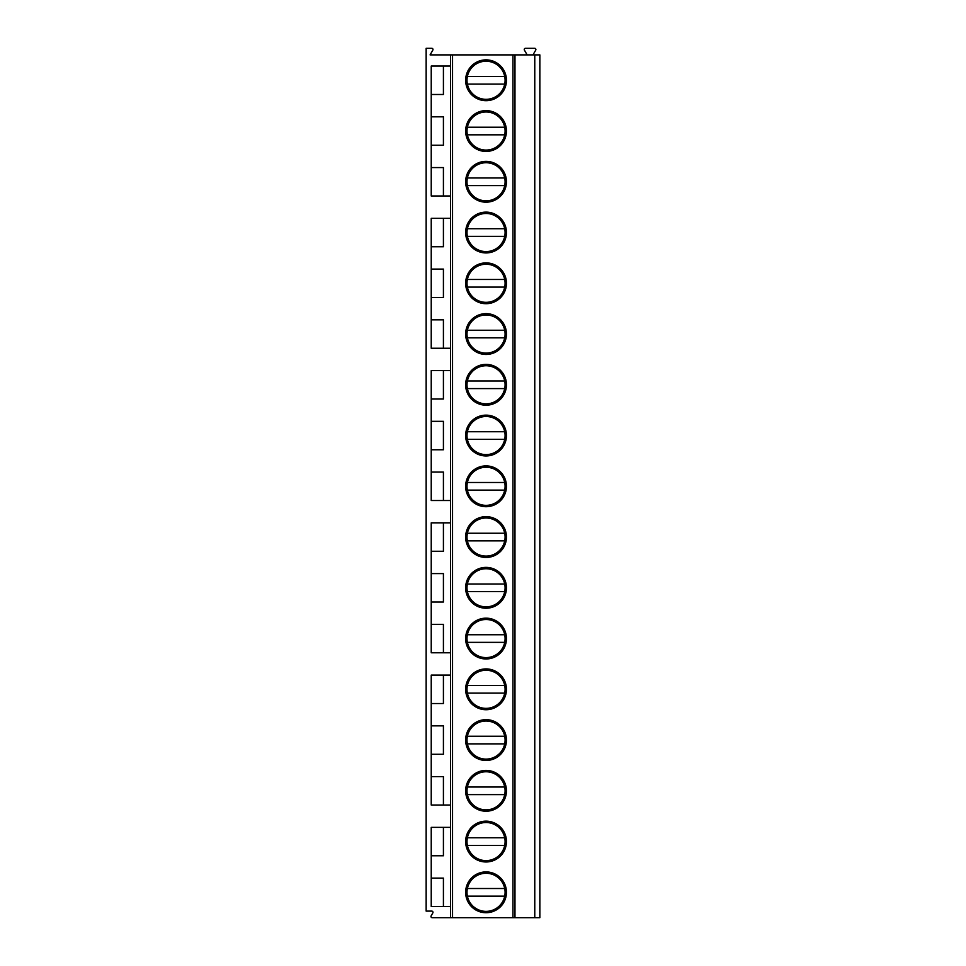 <?xml version="1.0" encoding="UTF-8"?>
<svg xmlns="http://www.w3.org/2000/svg" width="966" height="966" viewBox="0 0 966 966"><rect width="100%" height="100%" fill="white"/><g stroke="black" fill="none" stroke-linecap="round" stroke-linejoin="round"><path stroke-width="1.45" d="M534.766 54.893L534.766 917.7L539.849 917.7L539.849 54.893L450.518 54.893L450.518 917.7L432.188 917.7A1.22 1.22 0 0 1 431.138 915.877L432.828 912.93A1.22 1.22 0 0 0 431.778 911.107L426.151 911.107L426.151 48.3L431.778 48.3A1.22 1.22 0 0 1 432.828 50.123L430.075 54.893L450.518 54.893M450.518 66.062L431.234 66.062L431.234 195.989L450.518 195.989M450.518 348.255L431.234 348.255L431.234 218.328L450.518 218.328M450.518 500.509L431.234 500.509L431.234 370.582L450.518 370.582M450.518 652.774L431.234 652.774L431.234 522.835L450.518 522.835M450.518 805.028L431.234 805.028L431.234 675.101L450.518 675.101M450.518 906.531L431.234 906.531L431.234 827.355L450.518 827.355M443.418 195.989L443.418 167.565L431.234 167.565M443.418 906.531L443.418 878.118L431.234 878.118M431.234 855.779L443.418 855.779L443.418 827.355M431.234 776.604L443.418 776.604L443.418 805.028M431.234 754.277L443.418 754.277L443.418 725.852L431.234 725.852M431.234 703.526L443.418 703.526L443.418 675.101M431.234 624.35L443.418 624.35L443.418 652.774M431.234 602.011L443.418 602.011L443.418 573.599L431.234 573.599M431.234 551.26L443.418 551.26L443.418 522.835M443.418 500.509L443.418 472.084L431.234 472.084M431.234 449.758L443.418 449.758L443.418 421.333L431.234 421.333M431.234 399.006L443.418 399.006L443.418 370.582M443.418 348.255L443.418 319.831L431.234 319.831M431.234 297.492L443.418 297.492L443.418 269.079L431.234 269.079M431.234 246.741L443.418 246.741L443.418 218.328M431.234 145.238L443.418 145.238L443.418 116.814L431.234 116.814M431.234 94.487L443.418 94.487L443.418 66.062M514.975 54.893L514.975 917.7L450.518 917.7M506.45 892.318A20.407 20.407 0 0 1 486.043 912.725A20.407 20.407 0 0 1 465.636 892.318A20.407 20.407 0 0 1 486.043 871.912A20.407 20.407 0 0 1 506.45 892.318M506.45 841.567A20.407 20.407 0 0 1 486.043 861.974A20.407 20.407 0 0 1 465.636 841.567A20.407 20.407 0 0 1 486.043 821.16A20.407 20.407 0 0 1 506.45 841.567M506.45 790.816A20.407 20.407 0 0 1 486.043 811.223A20.407 20.407 0 0 1 465.636 790.816A20.407 20.407 0 0 1 486.043 770.409A20.407 20.407 0 0 1 506.45 790.816M506.45 740.065A20.407 20.407 0 0 1 486.043 760.471A20.407 20.407 0 0 1 465.636 740.065A20.407 20.407 0 0 1 486.043 719.658A20.407 20.407 0 0 1 506.45 740.065M506.45 689.313A20.407 20.407 0 0 1 486.043 709.72A20.407 20.407 0 0 1 465.636 689.313A20.407 20.407 0 0 1 486.043 668.907A20.407 20.407 0 0 1 506.45 689.313M506.45 638.562A20.407 20.407 0 0 1 486.043 658.969A20.407 20.407 0 0 1 465.636 638.562A20.407 20.407 0 0 1 486.043 618.155A20.407 20.407 0 0 1 506.45 638.562M506.45 587.811A20.407 20.407 0 0 1 486.043 608.218A20.407 20.407 0 0 1 465.636 587.811A20.407 20.407 0 0 1 486.043 567.392A20.407 20.407 0 0 1 506.45 587.811M506.45 537.048A20.407 20.407 0 0 1 486.043 557.454A20.407 20.407 0 0 1 465.636 537.048A20.407 20.407 0 0 1 486.043 516.641A20.407 20.407 0 0 1 506.45 537.048M506.45 486.296A20.407 20.407 0 0 1 486.043 506.703A20.407 20.407 0 0 1 465.636 486.296A20.407 20.407 0 0 1 486.043 465.89A20.407 20.407 0 0 1 506.45 486.296M506.45 435.545A20.407 20.407 0 0 1 486.043 455.952A20.407 20.407 0 0 1 465.636 435.545A20.407 20.407 0 0 1 486.043 415.139A20.407 20.407 0 0 1 506.45 435.545M506.45 384.794A20.407 20.407 0 0 1 486.043 405.201A20.407 20.407 0 0 1 465.636 384.794A20.407 20.407 0 0 1 486.043 364.387A20.407 20.407 0 0 1 506.45 384.794M506.45 334.043A20.407 20.407 0 0 1 486.043 354.45A20.407 20.407 0 0 1 465.636 334.043A20.407 20.407 0 0 1 486.043 313.636A20.407 20.407 0 0 1 506.45 334.043M506.45 283.292A20.407 20.407 0 0 1 486.043 303.698A20.407 20.407 0 0 1 465.636 283.292A20.407 20.407 0 0 1 486.043 262.885A20.407 20.407 0 0 1 506.45 283.292M506.45 232.528A20.407 20.407 0 0 1 486.043 252.935A20.407 20.407 0 0 1 465.636 232.528A20.407 20.407 0 0 1 486.043 212.122A20.407 20.407 0 0 1 506.45 232.528M506.45 181.777A20.407 20.407 0 0 1 486.043 202.184A20.407 20.407 0 0 1 465.636 181.777A20.407 20.407 0 0 1 486.043 161.37A20.407 20.407 0 0 1 506.45 181.777M506.45 131.026A20.407 20.407 0 0 1 486.043 151.433A20.407 20.407 0 0 1 465.636 131.026A20.407 20.407 0 0 1 486.043 110.619A20.407 20.407 0 0 1 506.45 131.026M506.45 80.275A20.407 20.407 0 0 1 486.043 100.681A20.407 20.407 0 0 1 465.636 80.275A20.407 20.407 0 0 1 486.043 59.868A20.407 20.407 0 0 1 506.45 80.275M534.766 917.7L514.975 917.7M527.158 54.893L524.405 50.123A1.22 1.22 0 0 1 525.456 48.3L534.669 48.3A1.22 1.22 0 0 1 535.732 50.123L532.978 54.893M467.001 892.318A19.042 19.042 0 0 1 486.043 873.276A19.042 19.042 0 0 1 505.097 892.318A19.042 19.042 0 0 1 486.043 911.373A19.042 19.042 0 0 1 467.001 892.318M504.711 888.515L467.387 888.515M467.387 896.134L504.711 896.134M467.001 841.567A19.042 19.042 0 0 1 486.043 822.525A19.042 19.042 0 0 1 505.097 841.567A19.042 19.042 0 0 1 486.043 860.621A19.042 19.042 0 0 1 467.001 841.567M467.387 845.383L504.711 845.383M504.711 837.763L467.387 837.763M467.001 790.816A19.042 19.042 0 0 1 486.043 771.774A19.042 19.042 0 0 1 505.097 790.816A19.042 19.042 0 0 1 486.043 809.87A19.042 19.042 0 0 1 467.001 790.816M467.387 794.62L504.711 794.62M504.711 787.012L467.387 787.012M467.001 740.065A19.042 19.042 0 0 1 486.043 721.022A19.042 19.042 0 0 1 505.097 740.065A19.042 19.042 0 0 1 486.043 759.107A19.042 19.042 0 0 1 467.001 740.065M467.387 743.868L504.711 743.868M504.711 736.261L467.387 736.261M467.001 689.313A19.042 19.042 0 0 1 486.043 670.259A19.042 19.042 0 0 1 505.097 689.313A19.042 19.042 0 0 1 486.043 708.356A19.042 19.042 0 0 1 467.001 689.313M467.387 693.117L504.711 693.117M504.711 685.51L467.387 685.51M467.001 638.562A19.042 19.042 0 0 1 486.043 619.508A19.042 19.042 0 0 1 505.097 638.562A19.042 19.042 0 0 1 486.043 657.605A19.042 19.042 0 0 1 467.001 638.562M467.387 642.366L504.711 642.366M504.711 634.747L467.387 634.747M467.001 587.811A19.042 19.042 0 0 1 486.043 568.757A19.042 19.042 0 0 1 505.097 587.811A19.042 19.042 0 0 1 486.043 606.853A19.042 19.042 0 0 1 467.001 587.811M467.387 591.615L504.711 591.615M504.711 583.995L467.387 583.995M467.001 537.048A19.042 19.042 0 0 1 486.043 518.005A19.042 19.042 0 0 1 505.097 537.048A19.042 19.042 0 0 1 486.043 556.102A19.042 19.042 0 0 1 467.001 537.048M467.387 540.863L504.711 540.863M504.711 533.244L467.387 533.244M467.001 486.296A19.042 19.042 0 0 1 486.043 467.254A19.042 19.042 0 0 1 505.097 486.296A19.042 19.042 0 0 1 486.043 505.351A19.042 19.042 0 0 1 467.001 486.296M467.387 490.1L504.711 490.1M504.711 482.493L467.387 482.493M467.001 435.545A19.042 19.042 0 0 1 486.043 416.503A19.042 19.042 0 0 1 505.097 435.545A19.042 19.042 0 0 1 486.043 454.6A19.042 19.042 0 0 1 467.001 435.545M467.387 439.349L504.711 439.349M504.711 431.742L467.387 431.742M467.001 384.794A19.042 19.042 0 0 1 486.043 365.74A19.042 19.042 0 0 1 505.097 384.794A19.042 19.042 0 0 1 486.043 403.836A19.042 19.042 0 0 1 467.001 384.794M467.387 388.598L504.711 388.598M504.711 380.99L467.387 380.99M467.001 334.043A19.042 19.042 0 0 1 486.043 314.988A19.042 19.042 0 0 1 505.097 334.043A19.042 19.042 0 0 1 486.043 353.085A19.042 19.042 0 0 1 467.001 334.043M467.387 337.846L504.711 337.846M504.711 330.239L467.387 330.239M467.001 283.292A19.042 19.042 0 0 1 486.043 264.237A19.042 19.042 0 0 1 505.097 283.292A19.042 19.042 0 0 1 486.043 302.334A19.042 19.042 0 0 1 467.001 283.292M467.387 287.095L504.711 287.095M504.711 279.476L467.387 279.476M467.001 232.528A19.042 19.042 0 0 1 486.043 213.486A19.042 19.042 0 0 1 505.097 232.528A19.042 19.042 0 0 1 486.043 251.583A19.042 19.042 0 0 1 467.001 232.528M467.387 236.344L504.711 236.344M504.711 228.725L467.387 228.725M467.001 181.777A19.042 19.042 0 0 1 486.043 162.735A19.042 19.042 0 0 1 505.097 181.777A19.042 19.042 0 0 1 486.043 200.831A19.042 19.042 0 0 1 467.001 181.777M467.387 185.593L504.711 185.593M504.711 177.973L467.387 177.973M467.001 131.026A19.042 19.042 0 0 1 486.043 111.984A19.042 19.042 0 0 1 505.097 131.026A19.042 19.042 0 0 1 486.043 150.08A19.042 19.042 0 0 1 467.001 131.026M467.387 134.829L504.711 134.829M504.711 127.222L467.387 127.222M467.001 80.275A19.042 19.042 0 0 1 486.043 61.232A19.042 19.042 0 0 1 505.097 80.275A19.042 19.042 0 0 1 486.043 99.317A19.042 19.042 0 0 1 467.001 80.275M467.387 84.078L504.711 84.078M504.711 76.471L467.387 76.471M452.547 54.893L452.547 917.7M512.946 54.893L512.946 917.7"/></g></svg>
